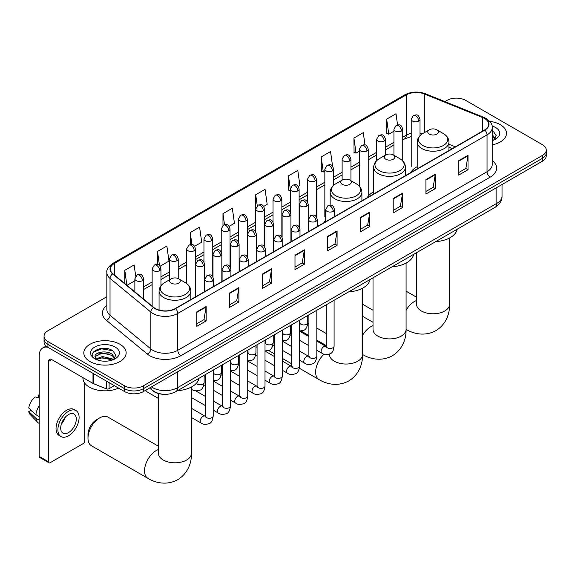<?xml version="1.0" encoding="UTF-8"?>
<svg xmlns="http://www.w3.org/2000/svg" width="575" height="575" viewBox="0 0 575 575"><rect width="100%" height="100%" fill="white"/><g stroke="black" fill="none" stroke-linecap="round" stroke-linejoin="round"><path stroke-width="0.86" d="M325.723 220.167A23.367 13.491 0 0 0 323.711 222.841M373.678 191.813A23.367 13.491 0 0 0 367.238 197.714M417.198 166.685A23.367 13.491 0 0 0 410.758 172.586M452.238 148.63L448.946 147.301M163.142 394.27A13.225 7.633 180 0 1 153.23 391.029L149.558 388.003M106.842 296.75L47.926 330.762A13.225 7.633 0 0 0 44.052 336.167L44.052 341.924A13.225 7.633 0 0 0 47.926 347.322L124.617 391.604A13.225 7.633 0 0 0 143.326 391.604L542.376 161.216A13.225 7.633 0 0 0 546.25 155.811L546.25 152.936A13.225 7.633 0 0 1 542.376 158.333A13.225 7.633 0 0 0 546.25 152.936L546.25 150.053A13.225 7.633 0 0 0 542.376 144.656L465.685 100.373A13.225 7.633 0 0 0 446.976 100.373L444.863 101.595M44.052 336.167A13.225 7.633 0 0 0 47.926 341.564L124.617 385.839A13.225 7.633 0 0 0 143.326 385.839L143.326 388.722L542.376 158.333L143.326 388.722A13.225 7.633 0 0 1 124.617 388.722A13.225 7.633 0 0 0 143.326 388.722L143.326 391.604M47.926 341.564L47.926 344.447L124.617 388.722L47.926 344.447A13.225 7.633 0 0 1 44.052 339.042A13.225 7.633 0 0 0 47.926 344.447L47.926 347.322M500.286 124.674A21.16 12.219 0 0 0 489.72 121.361A21.16 12.219 0 0 1 500.286 124.674A21.16 12.219 0 0 1 506.489 133.314A21.16 12.219 0 0 0 500.286 124.674M119.945 344.267A21.16 12.219 0 0 0 96.88 341.615A21.16 12.219 0 0 0 83.813 352.906A21.16 12.219 0 0 0 90.016 361.546A21.16 12.219 0 0 0 113.081 364.191A21.16 12.219 0 0 0 126.141 352.906A21.16 12.219 0 0 0 119.945 344.267A21.16 12.219 0 0 0 96.88 341.615A21.16 12.219 0 0 0 83.813 352.906A21.16 12.219 0 0 0 90.016 361.546A21.16 12.219 0 0 0 113.081 364.191A21.16 12.219 0 0 0 126.141 352.906A21.16 12.219 0 0 0 119.945 344.267M484.545 118.464A14.109 8.143 180 0 1 488.678 124.222A14.109 8.143 180 0 1 484.545 129.986L175.282 308.538A14.109 8.143 180 0 1 153.748 307.445L112.916 273.779A14.109 8.143 180 0 1 110.364 269.107A14.109 8.143 180 0 1 114.497 263.35L406.281 94.889A14.109 8.143 180 0 1 424.35 93.977L482.662 117.552A14.109 8.143 180 0 1 484.545 118.464M484.797 118.321A14.461 8.352 0 0 0 482.863 117.386L424.551 93.811A14.461 8.352 0 0 0 406.036 94.746L114.253 263.206A14.461 8.352 0 0 0 112.628 273.901L153.46 307.567A14.461 8.352 0 0 0 175.533 308.682L484.797 130.13A14.461 8.352 0 0 0 484.797 118.321M196.794 311.916L196.794 326.32L206.145 320.922L206.145 306.518L196.794 311.916M196.794 323.761L203.996 319.607L206.109 307A3.529 2.034 -120 0 0 206.145 306.518M203.931 319.643L206.145 320.922M229.526 293.02L229.526 307.417L238.877 302.019L238.877 287.622L229.526 293.02M229.526 304.865L236.728 300.703L238.841 288.097A3.529 2.034 -120 0 0 238.877 287.622M236.67 300.739L238.877 302.019M262.265 274.124L262.265 288.521L271.616 283.123L271.616 268.719L262.265 274.124M262.265 285.969L269.467 281.808L271.58 269.201A3.529 2.034 -120 0 0 271.616 268.719M269.402 281.843L271.616 283.123M294.997 255.221L294.997 269.625L304.348 264.22L304.348 249.823L294.997 255.221M294.997 267.066L302.198 262.904L304.312 250.298A3.529 2.034 -120 0 0 304.348 249.823M302.134 262.947L304.348 264.22M458.67 160.727L458.67 175.123L468.021 169.726L468.021 155.329L458.67 160.727M458.67 172.572L465.872 168.41L467.985 155.803A3.529 2.034 -120 0 0 468.021 155.329M465.808 168.446L468.021 169.726M425.931 179.623L425.931 194.027L435.289 188.629L435.289 174.225L425.931 179.623M425.931 191.468L433.14 187.313L435.246 174.707A3.529 2.034 -120 0 0 435.289 174.225M433.076 187.349L435.289 188.629M393.199 198.526L393.199 212.923L402.55 207.525L402.55 193.128L393.199 198.526M393.199 210.371L400.401 206.209L402.514 193.603A3.529 2.034 -120 0 0 402.55 193.128M400.337 206.245L402.55 207.525M360.467 217.422L360.467 231.826L369.818 226.421L369.818 212.024L360.467 217.422M360.467 229.267L367.669 225.112L369.783 212.506A3.529 2.034 -120 0 0 369.818 212.024M367.605 225.148L369.818 226.421M327.728 236.325L327.728 250.722L337.087 245.324L337.087 230.92L327.728 236.325M327.728 248.17L334.938 244.008L337.043 231.402A3.529 2.034 -120 0 0 337.087 230.92M334.873 244.044L337.087 245.324M492.207 144.871A21.16 12.219 0 0 0 506.489 133.314A21.16 12.219 0 0 1 492.207 144.871M143.326 385.839L542.376 155.451A13.225 7.633 0 0 0 546.25 150.053M194.63 246.28L201.71 242.19L199.597 227.147L190.246 232.544L190.246 244.576M160.087 266.218L168.978 261.086L166.865 246.042L157.514 251.44L157.514 264.543M135.714 276.223L134.126 264.938L124.775 270.343L124.775 283.561M298.26 186.451L299.913 185.488L297.8 170.444L288.449 175.842L288.6 190.16M332.602 166.254L330.539 151.548L321.181 156.946L321.332 171.257M364.996 144.943L363.271 132.645L353.92 138.05L354.071 152.361M397.569 124.904L396.003 113.749L386.652 119.147L386.802 133.458M229.173 226.334L234.442 223.287L232.336 208.243L222.978 213.641L222.978 225.436M263.717 206.389L267.181 204.391L265.068 189.347L255.717 194.745L255.767 209.113M255.767 231.948L255.717 208.998M255.717 194.745L257.255 205.713M290.303 190.799L288.449 190.102M288.449 175.842L290.303 189.082A4.406 2.544 0 0 0 291.597 190.871A4.406 2.544 0 0 0 297.836 190.871A4.406 2.544 0 0 0 299.122 189.074C297.332 183.418 295.593 184.546 292.51 185.258A4.406 2.544 60 0 1 294.716 185.473A4.406 2.544 -120 0 1 297.836 190.871M321.181 156.946L323.294 171.99L324.846 171.091M323.294 171.99L321.181 171.206M353.92 138.05L356.033 153.094L359.389 151.153M356.033 153.094L353.92 152.303M386.652 119.147L388.765 134.191L393.933 131.208M388.765 134.191L386.652 133.407M222.978 213.641L224.53 224.688M190.246 232.544L191.935 244.576M157.514 251.44L159.491 265.571M126.946 285.351L134.866 280.78M124.775 270.343L126.874 285.286M492.207 139.078L493.537 140.127M492.207 140.228L492.581 140.48M492.207 134.507L495.233 138.575M492.207 135.65L495.003 138.87M492.207 140.602A14.375 8.302 0 0 0 495.485 139.179A14.375 8.302 0 0 0 495.485 127.449A14.375 8.302 0 0 0 492.042 125.975M493.875 139.984L496.124 135.563L493.278 131.272M492.207 130.733L493.084 131.143M429.331 134.104A5.29 3.055 0 0 0 436.813 134.104A5.29 3.055 0 0 0 436.813 129.785L443.382 133.58A14.583 8.417 0 0 1 443.382 145.482A14.583 8.417 0 0 1 422.762 145.482A14.583 8.417 0 0 1 422.762 133.58C419.175 135.707 417.321 138.546 417.198 142.075A15.87 9.164 0 0 0 421.849 148.558A15.87 9.164 0 0 0 439.149 150.542A15.87 9.164 0 0 0 448.946 142.075C448.831 138.546 446.976 135.707 443.382 133.58L436.813 129.785A5.29 3.055 0 0 0 429.331 129.785A5.29 3.055 0 0 0 429.331 134.104M435.706 241.622A24.251 14.001 0 0 0 457.183 229.224M385.811 159.232A5.29 3.055 0 0 0 393.293 159.232A5.29 3.055 0 0 0 393.293 154.912L399.862 158.707A14.583 8.417 0 0 1 399.862 170.61A14.583 8.417 0 0 1 379.241 170.61A14.583 8.417 0 0 1 379.241 158.707C375.655 160.835 373.8 163.674 373.678 167.203A15.87 9.164 0 0 0 378.328 173.686A15.87 9.164 0 0 0 395.629 175.67A15.87 9.164 0 0 0 405.425 167.203C405.31 163.674 403.456 160.835 399.862 158.707L393.293 154.912A5.29 3.055 0 0 0 385.811 154.912A5.29 3.055 0 0 0 385.811 159.232M392.186 266.75A24.251 14.001 0 0 0 413.655 254.351M342.29 184.359A5.29 3.055 0 0 0 349.772 184.359A5.29 3.055 0 0 0 349.772 180.04L356.342 183.835A14.583 8.417 0 0 1 356.342 195.737A14.583 8.417 0 0 1 335.721 195.737A14.583 8.417 0 0 1 335.721 183.835C332.127 185.962 330.273 188.794 330.158 192.33A15.87 9.164 0 0 0 334.808 198.806A15.87 9.164 0 0 0 352.101 200.797A15.87 9.164 0 0 0 361.905 192.33C361.783 188.794 359.928 185.962 356.342 183.835L349.772 180.04A5.29 3.055 0 0 0 342.29 180.04A5.29 3.055 0 0 0 342.29 184.359M348.666 291.87A24.251 14.001 0 0 0 370.135 279.479M87.989 438.172L87.989 434.571A12.125 7.001 -60 0 1 96.564 419.721L99.676 417.917A16.531 9.545 120 0 0 87.989 438.172A16.531 9.545 120 0 0 91.411 445.74L147.969 478.386A16.531 9.545 -60 0 1 145.432 465.139A16.531 9.545 -60 0 1 156.235 450.57A16.531 9.545 -60 0 1 158.405 449.549M171.199 283.137A5.29 3.055 0 0 0 178.681 283.137A5.29 3.055 0 0 0 178.681 278.817L185.251 282.613A14.583 8.417 0 0 1 185.251 294.515A14.583 8.417 0 0 1 164.63 294.515A14.583 8.417 0 0 1 164.63 282.613C161.036 284.747 159.182 287.579 159.067 291.108A15.87 9.164 0 0 0 163.717 297.591A15.87 9.164 0 0 0 181.01 299.575A15.87 9.164 0 0 0 190.807 291.108C190.692 287.579 188.837 284.747 185.251 282.613L178.681 278.817A5.29 3.055 0 0 0 171.199 278.817A5.29 3.055 0 0 0 171.199 283.137M177.567 390.655A24.251 14.001 0 0 0 199.043 378.257M158.405 446.229L107.949 417.098A16.531 9.545 120 0 0 99.676 417.917L96.564 419.721M158.405 398.41L146.798 391.712A3.967 2.293 -60 0 1 146.302 391.223A3.967 2.293 -60 0 1 145.978 390.073M109.106 382.648L109.106 388.678L114.332 385.66M47.775 347.235A17.638 10.185 -120 0 0 42.852 347.889A17.638 10.185 -120 0 0 39.201 355.961L39.201 456.399L48.552 461.804L48.552 361.366A4.406 2.544 60 0 1 49.464 359.346A4.406 2.544 60 0 1 51.671 359.562L92.999 383.424L92.999 373.348M48.552 461.804A2.207 1.272 120 0 0 49.004 462.81L39.653 457.412A2.207 1.272 -60 0 1 39.201 456.399M49.004 462.81A2.207 1.272 120 0 0 50.111 462.702L83.159 443.62A2.207 1.272 120 0 0 84.712 440.924L84.712 383.115M109.106 388.678A2.207 1.272 180 0 1 106.289 388.822L93.294 383.568A2.207 1.272 180 0 1 92.999 383.424M68.504 432.573A11.026 6.361 120 0 0 75.706 422.855A11.026 6.361 120 0 0 74.017 414.022A11.026 6.361 120 0 0 68.504 414.568A11.026 6.361 120 0 0 61.302 424.285A11.026 6.361 120 0 0 62.991 433.119A11.026 6.361 120 0 0 68.504 432.573M61.381 424.027A11.026 6.361 120 0 0 65.334 417.177M39.201 395.406L38.266 395.126L38.266 397.339L39.201 397.878M76.001 410.586L74.132 409.508A14.993 8.654 120 0 0 66.635 410.248A14.993 8.654 120 0 0 56.839 423.459A14.993 8.654 120 0 0 59.139 435.469L61.007 436.554A14.993 8.654 120 0 0 68.504 435.807A14.993 8.654 120 0 0 78.293 422.603A14.993 8.654 120 0 0 76.001 410.586A14.993 8.654 120 0 0 68.504 411.333A14.993 8.654 120 0 0 58.708 424.537A14.993 8.654 120 0 0 61.007 436.554M39.201 405.713A14.547 8.402 120 0 0 35.887 414.683L28.75 408.006A11.464 6.62 120 0 1 35.147 396.923L39.201 398.152M39.201 416.595L35.887 414.683M32.61 411.621L30.669 410.5L28.75 411.607L35.887 418.284L39.201 420.196M35.887 418.284A14.547 8.402 120 0 0 37.684 422.345A14.547 8.402 120 0 0 38.784 423.207L39.201 423.452M39.201 394.867A11.464 6.62 120 0 0 38.266 395.126M28.75 411.607A11.464 6.62 120 0 0 30.108 414.453L37.684 422.345M82.937 377.617L82.937 378.106A22.044 12.729 0 0 0 89.391 387.104A22.044 12.729 0 0 0 118.587 388.118M102.587 361.086L105.915 361.186M95.982 358.98L102.4 356.529L112.024 358.778L113.189 359.713M96.571 359.591L102.4 357.672L112.233 360.065M96.083 359.418L95.055 357.01A9.962 5.75 0 0 0 96.665 359.67M114.885 358.16L112.024 354.207C106.044 349.744 93.739 352.504 95.055 357.01L95.019 356.572M95.076 357.147L95.357 356.407L102.4 353.1L112.024 355.35L114.662 358.462M113.534 359.576L115.783 355.156L112.937 350.858C102.853 343.613 84.927 353.165 95.278 359.023L95.788 359.332M115.144 347.034A14.375 8.302 0 0 0 94.817 347.034A14.375 8.302 0 0 0 94.817 358.771A14.375 8.302 0 0 0 115.144 358.771A14.375 8.302 0 0 0 115.144 347.034M93.179 352.303L101.617 348.838L112.743 350.728M98.447 353.984L101.617 353.409L109.559 354.092M98.447 358.556L101.617 357.981L109.559 358.663M151.491 386.889A17.638 10.185 0 0 0 152.677 387.643A17.638 10.185 0 0 0 177.618 387.643L496.857 203.334A17.638 10.185 0 0 0 502.025 196.132C502.155 200.51 499.826 204.254 495.032 207.367L175.792 391.683A8.819 5.089 60 0 0 177.618 387.643L177.618 371.802M496.857 187.493L496.857 203.334A8.819 5.089 60 0 1 495.032 207.367M150.779 387.298A8.819 5.901 129.5 0 0 152.317 390.166L149.637 387.96M542.376 161.216L542.376 155.451M124.617 391.604L124.617 385.839M492.207 160.504A22.044 12.729 180 0 1 490.159 177.143L180.895 355.695A4.406 2.544 60 0 1 177.776 350.297L487.039 171.745A17.638 10.185 0 0 0 492.207 164.543L492.207 127.679A17.638 10.185 180 0 1 487.039 134.881A4.406 2.544 -120 0 0 484.797 130.13M180.895 355.695A22.044 12.729 180 0 1 149.716 355.695A22.044 12.729 180 0 1 147.243 353.992L106.418 320.332A22.044 12.729 180 0 1 106.842 305.39M152.835 350.297A17.638 10.185 0 0 0 177.776 350.297L177.776 313.433A17.638 10.185 180 0 1 150.858 312.074L110.026 278.408A17.638 10.185 180 0 1 106.842 272.564L106.842 309.429A17.638 10.185 0 0 0 110.026 315.272L150.858 348.932A17.638 10.185 0 0 0 152.835 350.297M492.207 127.679C492.789 124.926 490.77 121.85 486.127 118.464L483.805 117.336A4.406 2.063 112 0 0 482.863 117.386M483.805 117.336L425.5 93.761C418.198 91.181 411.262 91.554 404.699 94.889A4.406 2.544 60 0 1 406.036 94.746M114.253 263.206A4.406 2.544 -120 0 0 112.916 263.35C108.344 266.635 106.317 269.711 106.842 272.564M112.628 273.901A4.406 2.947 129.5 0 0 110.026 278.408L110.026 315.272A4.406 2.947 -50.5 0 1 106.418 320.332M425.5 93.761A4.406 2.063 112 0 0 424.551 93.811M153.46 307.567A4.406 2.947 129.5 0 0 150.858 312.074L150.858 348.932A4.406 2.947 -50.5 0 1 147.243 353.992M175.533 308.682A4.406 2.544 60 0 1 177.776 313.433L487.039 134.881L487.039 171.745A4.406 2.544 60 0 0 490.159 177.143M114.497 263.35L114.497 275.087M482.662 117.552L482.662 131.071M424.35 93.977L424.35 132.66M455.357 146.833L448.946 144.239M422.575 133.688A14.109 8.143 0 0 0 420.023 133.12M411.204 133.364A14.109 8.143 0 0 0 406.281 135.211L402.752 137.245M406.281 94.889L406.281 135.211A7.935 4.578 60 0 1 404.642 138.841L402.752 139.933M393.933 142.341L385.48 147.222M376.661 152.31L368.208 157.191M359.389 162.279L350.937 167.16M342.118 172.256L333.665 177.136M324.846 182.225L316.394 187.105M307.575 192.194L299.122 197.074M290.303 202.17L281.851 207.05M273.032 212.139L264.579 217.019M255.767 222.108L247.307 226.988M238.496 232.084L230.036 236.965M221.224 242.053L212.764 246.934M203.952 252.022L195.493 256.91M186.681 261.999L178.221 266.879M169.409 271.968L160.95 276.848M152.138 281.944L143.685 286.824M327.728 236.778L337.043 231.402M360.467 217.882L369.783 212.506M393.199 198.979L402.514 193.603M425.931 180.083L435.246 174.707M458.67 161.18L467.985 155.803M294.997 255.681L304.312 250.298M262.265 274.577L271.58 269.201M229.526 293.48L238.841 288.097M196.794 312.376L206.109 307M449.607 237.942L449.607 304.232A16.531 9.545 180 0 1 444.762 310.989A16.531 9.545 180 0 1 421.382 310.989A16.531 9.545 180 0 1 416.537 304.232L416.58 304.879M406.087 310.292A16.531 9.545 -60 0 1 414.367 301.537A16.531 9.545 -60 0 1 416.537 300.517M449.607 304.232C449.83 312.541 446.746 324.005 435.864 330.661C424.652 336.756 413.181 333.701 406.101 329.353A16.531 9.545 -60 0 1 406.087 329.346L406.101 329.353A16.531 9.545 180 0 1 401.242 336.109A16.531 9.545 180 0 1 377.861 336.109A16.531 9.545 180 0 1 373.017 329.36L373.06 330.007M362.566 335.419A16.531 9.545 -60 0 1 370.846 326.665A16.531 9.545 -60 0 1 373.017 325.644M406.087 263.07L406.087 329.36C406.309 337.669 403.226 349.133 392.337 355.788C381.132 361.883 369.66 358.829 362.581 354.48L362.566 354.473A16.531 9.545 -60 0 1 362.566 354.473A16.531 9.545 180 0 1 357.722 361.237A16.531 9.545 180 0 1 334.341 361.237A16.531 9.545 180 0 1 329.497 354.488L329.533 355.134M362.566 288.197L362.566 354.488C362.789 362.789 359.706 374.26 348.817 380.916C337.611 387.011 326.14 383.956 319.06 379.608A16.531 9.545 -60 0 1 324.099 354.178M191.468 386.975L191.468 453.272A16.531 9.545 180 0 1 186.631 460.022A16.531 9.545 180 0 1 163.25 460.022A16.531 9.545 180 0 1 158.405 453.272L158.441 453.912M333.248 211.32A4.406 2.544 0 0 0 334.542 209.523C332.752 203.866 331.013 204.995 327.93 205.706A4.406 2.544 60 0 1 330.129 205.922A4.406 2.544 -120 0 1 333.248 211.32A4.406 2.544 0 0 1 327.017 211.32A4.406 2.544 0 0 1 325.723 209.523L327.93 205.706M316.825 350.276L321.914 353.208A3.967 2.293 -60 0 1 321.303 350.031A3.967 2.293 -60 0 1 323.897 346.531A3.967 2.293 -60 0 1 324.07 346.438A3.967 2.293 -60 0 1 325.881 346.337L316.825 341.112M326.392 346.739L326.032 347.034L326.162 346.172A3.967 2.293 -0 0 0 327.326 347.796A3.967 2.293 -0 0 0 332.752 347.889A3.967 2.293 -0 0 0 334.097 346.172C333.558 350.779 332.127 353.352 329.82 353.898C326.499 354.904 323.869 354.674 321.914 353.208M315.977 221.296A4.406 2.544 0 0 0 317.271 219.492C315.481 213.835 313.742 214.964 310.658 215.675A4.406 2.544 60 0 1 312.857 215.891A4.406 2.544 -120 0 1 315.977 221.296A4.406 2.544 0 0 1 309.745 221.296A4.406 2.544 0 0 1 308.452 219.492L310.658 215.675M299.553 360.245L304.642 363.184A3.967 2.293 -60 0 1 304.031 360A3.967 2.293 -60 0 1 306.626 356.507A3.967 2.293 -60 0 1 306.798 356.407A3.967 2.293 -60 0 1 308.61 356.306L299.553 351.081M309.12 356.708L308.768 357.003L308.89 356.148A3.967 2.293 -0 0 0 310.054 357.765A3.967 2.293 -0 0 0 315.481 357.866A3.967 2.293 -0 0 0 316.825 356.148C316.286 360.755 314.856 363.328 312.548 363.867C309.228 364.873 306.597 364.643 304.642 363.184M298.705 231.265A4.406 2.544 0 0 0 299.999 229.468C298.209 223.812 296.47 224.933 293.387 225.644A4.406 2.544 60 0 1 295.586 225.867A4.406 2.544 -120 0 1 298.705 231.265A4.406 2.544 0 0 1 292.474 231.265A4.406 2.544 0 0 1 291.18 229.468L293.387 225.644M282.282 370.221L287.371 373.153A3.967 2.293 -60 0 1 286.76 369.977A3.967 2.293 -60 0 1 289.354 366.476A3.967 2.293 -60 0 1 289.527 366.383A3.967 2.293 -60 0 1 291.338 366.282L282.282 361.057M291.848 366.678L291.496 366.972L291.618 366.117A3.967 2.293 -0 0 0 292.783 367.734A3.967 2.293 -0 0 0 298.209 367.835A3.967 2.293 -0 0 0 299.553 366.117C299.014 370.724 297.584 373.297 295.277 373.836C291.956 374.85 289.326 374.62 287.371 373.153M281.434 241.234A4.406 2.544 0 0 0 282.728 239.437C280.938 233.781 279.198 234.909 276.115 235.621A4.406 2.544 60 0 1 278.314 235.836A4.406 2.544 -120 0 1 281.434 241.234A4.406 2.544 0 0 1 275.202 241.234A4.406 2.544 0 0 1 273.908 239.437L276.115 235.621M265.01 380.19L270.099 383.122A3.967 2.293 -60 0 1 269.488 379.946A3.967 2.293 -60 0 1 272.083 376.445A3.967 2.293 -60 0 1 272.255 376.352A3.967 2.293 -60 0 1 274.067 376.251L265.01 371.026M274.577 376.654L274.225 376.948L274.347 376.086A3.967 2.293 -0 0 0 275.511 377.71A3.967 2.293 -0 0 0 280.938 377.804A3.967 2.293 -0 0 0 282.282 376.086C281.743 380.693 280.312 383.266 278.005 383.812C274.685 384.819 272.054 384.589 270.099 383.122M264.162 251.21A4.406 2.544 0 0 0 265.456 249.406C263.666 243.75 261.927 244.878 258.843 245.59A4.406 2.544 60 0 1 261.043 245.805A4.406 2.544 -120 0 1 264.162 251.21A4.406 2.544 0 0 1 257.931 251.21A4.406 2.544 0 0 1 256.637 249.406L258.843 245.59M247.739 390.159L252.827 393.099A3.967 2.293 -60 0 1 252.217 389.915A3.967 2.293 -60 0 1 254.811 386.422A3.967 2.293 -60 0 1 254.984 386.321A3.967 2.293 -60 0 1 256.795 386.22L247.739 380.995M257.305 386.623L256.953 386.918L257.075 386.062A3.967 2.293 -0 0 0 258.24 387.679A3.967 2.293 -0 0 0 263.666 387.78A3.967 2.293 -0 0 0 265.01 386.062C264.471 390.669 263.041 393.243 260.734 393.782C257.413 394.788 254.783 394.558 252.827 393.099M246.891 261.179A4.406 2.544 0 0 0 248.184 259.382C246.395 253.726 244.655 254.847 241.572 255.559A4.406 2.544 60 0 1 243.771 255.782A4.406 2.544 -120 0 1 246.891 261.179A4.406 2.544 0 0 1 240.659 261.179A4.406 2.544 0 0 1 239.365 259.382L241.572 255.559M230.467 400.135L235.556 403.068A3.967 2.293 -60 0 1 234.945 399.891A3.967 2.293 -60 0 1 237.54 396.391A3.967 2.293 -60 0 1 237.712 396.297A3.967 2.293 -60 0 1 239.523 396.197L230.467 390.971M240.034 396.592L239.682 396.887L239.804 396.031A3.967 2.293 -0 0 0 240.968 397.648A3.967 2.293 -0 0 0 246.395 397.749A3.967 2.293 -0 0 0 247.739 396.031C247.2 400.638 245.769 403.212 243.462 403.751C240.149 404.764 237.511 404.534 235.556 403.068M229.619 271.148A4.406 2.544 0 0 0 230.913 269.352C229.123 263.695 227.384 264.823 224.3 265.535A4.406 2.544 60 0 1 226.5 265.751A4.406 2.544 -120 0 1 229.619 271.148A4.406 2.544 0 0 1 223.388 271.148A4.406 2.544 0 0 1 222.094 269.352L224.3 265.535M213.203 410.104L218.284 413.037A3.967 2.293 -60 0 1 217.673 409.86A3.967 2.293 -60 0 1 220.268 406.36A3.967 2.293 -60 0 1 220.441 406.266A3.967 2.293 -60 0 1 222.252 406.166L213.203 400.94M222.762 406.568L222.41 406.863L222.532 406A3.967 2.293 -0 0 0 223.697 407.625A3.967 2.293 -0 0 0 229.13 407.718A3.967 2.293 -0 0 0 230.467 406C229.928 410.607 228.498 413.188 226.191 413.727C222.877 414.733 220.239 414.503 218.284 413.037M212.347 281.125A4.406 2.544 0 0 0 213.641 279.321C211.852 273.664 210.112 274.793 207.029 275.504A4.406 2.544 60 0 1 209.228 275.72A4.406 2.544 -120 0 1 212.347 281.125A4.406 2.544 0 0 1 206.116 281.125A4.406 2.544 0 0 1 204.822 279.321L207.029 275.504M191.468 417.5L201.013 423.013A3.967 2.293 -60 0 1 200.402 419.829A3.967 2.293 -60 0 1 202.997 416.336A3.967 2.293 -60 0 1 203.169 416.243A3.967 2.293 -60 0 1 204.98 416.135L191.468 408.336M205.491 416.537L205.138 416.832L205.261 415.977A3.967 2.293 -0 0 0 206.425 417.594A3.967 2.293 -0 0 0 211.859 417.694A3.967 2.293 -0 0 0 213.203 415.977C212.657 420.584 211.226 423.157 208.919 423.696C205.606 424.702 202.968 424.472 201.013 423.013M306.906 206.087A4.406 2.544 0 0 0 308.2 204.283C306.41 198.627 304.671 199.755 301.58 200.467A4.406 2.544 60 0 1 303.787 200.682A4.406 2.544 -120 0 1 306.906 206.087A4.406 2.544 0 0 1 300.668 206.087A4.406 2.544 0 0 1 299.381 204.283L301.58 200.467M300.049 323.215L299.69 323.502L299.819 322.647A3.967 2.293 -0 0 0 300.984 324.271A3.967 2.293 -0 0 0 306.41 324.365A3.967 2.293 -0 0 0 307.754 322.647C307.208 327.254 305.785 329.827 303.478 330.366L299.553 331.027M289.635 216.056A4.406 2.544 0 0 0 290.928 214.252C289.139 208.603 287.399 209.724 284.309 210.436A4.406 2.544 60 0 1 286.515 210.658A4.406 2.544 -120 0 1 289.635 216.056A4.406 2.544 0 0 1 283.396 216.056A4.406 2.544 0 0 1 282.109 214.252L284.309 210.436M282.778 333.184L282.418 333.478L282.548 332.623A3.967 2.293 -0 0 0 283.712 334.24A3.967 2.293 -0 0 0 289.139 334.341A3.967 2.293 -0 0 0 290.483 332.623C289.944 337.23 288.513 339.803 286.206 340.342L282.282 340.997M272.363 226.025A4.406 2.544 0 0 0 273.657 224.228C271.867 218.572 270.128 219.7 267.037 220.412A4.406 2.544 60 0 1 269.244 220.627A4.406 2.544 -120 0 1 272.363 226.025A4.406 2.544 0 0 1 266.124 226.025A4.406 2.544 0 0 1 264.838 224.228L267.037 220.412M265.506 343.153L265.147 343.447L265.276 342.592A3.967 2.293 -0 0 0 266.441 344.209A3.967 2.293 -0 0 0 271.867 344.31A3.967 2.293 -0 0 0 273.211 342.592C272.672 347.199 271.242 349.772 268.935 350.312L265.01 350.973M255.092 236.002A4.406 2.544 0 0 0 256.385 234.197C254.596 228.541 252.856 229.669 249.766 230.381A4.406 2.544 60 0 1 251.972 230.597A4.406 2.544 -120 0 1 255.092 236.002A4.406 2.544 0 0 1 248.853 236.002A4.406 2.544 0 0 1 247.566 234.197L249.766 230.381M248.235 353.129L247.875 353.417L248.005 352.561A3.967 2.293 -0 0 0 249.169 354.186A3.967 2.293 -0 0 0 254.596 354.279A3.967 2.293 -0 0 0 255.94 352.561C255.401 357.168 253.97 359.742 251.663 360.281L247.739 360.942M237.82 245.971A4.406 2.544 0 0 0 239.114 244.174C237.324 238.517 235.585 239.638 232.494 240.35A4.406 2.544 60 0 1 234.701 240.573A4.406 2.544 -120 0 1 237.82 245.971A4.406 2.544 0 0 1 231.581 245.971A4.406 2.544 0 0 1 230.295 244.174L232.494 240.35M230.963 363.098L230.604 363.393L230.733 362.537A3.967 2.293 -0 0 0 231.897 364.155A3.967 2.293 -0 0 0 237.324 364.255A3.967 2.293 -0 0 0 238.668 362.537C238.129 367.145 236.699 369.718 234.392 370.257L230.467 370.911M220.548 255.94A4.406 2.544 0 0 0 221.842 254.143C220.053 248.486 218.313 249.615 215.23 250.326A4.406 2.544 60 0 1 217.429 250.542A4.406 2.544 -120 0 1 220.548 255.94A4.406 2.544 0 0 1 214.31 255.94A4.406 2.544 0 0 1 213.023 254.143L215.23 250.326M213.692 373.067L213.332 373.362L213.462 372.507A3.967 2.293 -0 0 0 214.626 374.124A3.967 2.293 -0 0 0 220.053 374.224A3.967 2.293 -0 0 0 221.397 372.507C220.857 377.114 219.427 379.687 217.12 380.226L213.203 380.887M203.277 265.916A4.406 2.544 0 0 0 204.571 264.112C202.781 258.455 201.042 259.584 197.958 260.295A4.406 2.544 60 0 1 200.158 260.511A4.406 2.544 -120 0 1 203.277 265.916A4.406 2.544 0 0 1 197.038 265.916A4.406 2.544 0 0 1 195.752 264.112L197.958 260.295M196.413 383.238A3.967 2.293 -0 0 0 197.354 384.1A3.967 2.293 -0 0 0 202.781 384.193A3.967 2.293 -0 0 0 204.125 382.476C203.586 387.083 202.156 389.656 199.848 390.202C196.528 391.208 193.897 390.978 191.942 389.512A3.967 2.293 -60 0 1 191.468 389.067M418.729 121.073A4.406 2.544 0 0 0 420.023 119.277C418.233 113.62 416.494 114.748 413.411 115.453A4.406 2.544 60 0 1 415.617 115.676A4.406 2.544 -120 0 1 418.729 121.073A4.406 2.544 0 0 1 412.498 121.073A4.406 2.544 0 0 1 411.204 119.277L413.411 115.453M401.458 131.042A4.406 2.544 0 0 0 402.752 129.246C400.962 123.589 399.223 124.718 396.139 125.429A4.406 2.544 60 0 1 398.346 125.645A4.406 2.544 -120 0 1 401.458 131.042A4.406 2.544 0 0 1 395.226 131.042A4.406 2.544 0 0 1 393.933 129.246L396.139 125.429M384.193 141.019A4.406 2.544 0 0 0 385.48 139.215C383.69 133.558 381.951 134.687 378.868 135.398A4.406 2.544 60 0 1 381.074 135.614A4.406 2.544 -120 0 1 384.193 141.019A4.406 2.544 0 0 1 377.955 141.019A4.406 2.544 0 0 1 376.661 139.215L378.868 135.398M366.922 150.988A4.406 2.544 0 0 0 368.208 149.191C366.419 143.534 364.679 144.663 361.596 145.367A4.406 2.544 60 0 1 363.803 145.59A4.406 2.544 -120 0 1 366.922 150.988A4.406 2.544 0 0 1 360.683 150.988A4.406 2.544 0 0 1 359.389 149.191L361.596 145.367M349.65 160.957A4.406 2.544 0 0 0 350.937 159.16C349.147 153.503 347.408 154.632 344.324 155.343A4.406 2.544 60 0 1 346.531 155.559A4.406 2.544 -120 0 1 349.65 160.957A4.406 2.544 0 0 1 343.412 160.957A4.406 2.544 0 0 1 342.118 159.16L344.324 155.343M332.379 170.933A4.406 2.544 0 0 0 333.665 169.129C331.876 163.48 330.136 164.601 327.053 165.312A4.406 2.544 60 0 1 329.259 165.528A4.406 2.544 -120 0 1 332.379 170.933A4.406 2.544 0 0 1 326.14 170.933A4.406 2.544 0 0 1 324.846 169.129L327.053 165.312M315.107 180.902A4.406 2.544 0 0 0 316.394 179.105C314.604 173.449 312.865 174.577 309.781 175.282A4.406 2.544 60 0 1 311.988 175.504A4.406 2.544 -120 0 1 315.107 180.902A4.406 2.544 0 0 1 308.868 180.902A4.406 2.544 0 0 1 307.575 179.105L309.781 175.282M280.564 200.847A4.406 2.544 0 0 0 281.851 199.043C280.061 193.394 278.322 194.515 275.238 195.227A4.406 2.544 60 0 1 277.445 195.45A4.406 2.544 -120 0 1 280.564 200.847A4.406 2.544 0 0 1 274.325 200.847A4.406 2.544 0 0 1 273.032 199.043L275.238 195.227M263.293 210.817A4.406 2.544 0 0 0 264.579 209.02C262.789 203.363 261.05 204.492 257.967 205.196A4.406 2.544 60 0 1 260.173 205.419A4.406 2.544 -120 0 1 263.293 210.817A4.406 2.544 0 0 1 257.054 210.817A4.406 2.544 0 0 1 255.767 209.02L257.967 205.196M246.021 220.793A4.406 2.544 0 0 0 247.307 218.989C245.518 213.332 243.778 214.461 240.695 215.172A4.406 2.544 60 0 1 242.902 215.388A4.406 2.544 -120 0 1 246.021 220.793A4.406 2.544 0 0 1 239.782 220.793A4.406 2.544 0 0 1 238.496 218.989L240.695 215.172M228.749 230.762A4.406 2.544 0 0 0 230.036 228.958C228.246 223.308 226.507 224.43 223.423 225.141A4.406 2.544 60 0 1 225.63 225.364A4.406 2.544 -120 0 1 228.749 230.762A4.406 2.544 0 0 1 222.511 230.762A4.406 2.544 0 0 1 221.224 228.958L223.423 225.141M211.478 240.731A4.406 2.544 0 0 0 212.764 238.934C210.975 233.278 209.243 234.406 206.152 235.118A4.406 2.544 60 0 1 208.358 235.333A4.406 2.544 -120 0 1 211.478 240.731A4.406 2.544 0 0 1 205.239 240.731A4.406 2.544 0 0 1 203.952 238.934L206.152 235.118M194.206 250.707A4.406 2.544 0 0 0 195.493 248.903C193.71 243.247 191.971 244.375 188.88 245.087A4.406 2.544 60 0 1 191.087 245.302A4.406 2.544 -120 0 1 194.206 250.707A4.406 2.544 0 0 1 187.967 250.707A4.406 2.544 0 0 1 186.681 248.903L188.88 245.087M176.935 260.676A4.406 2.544 0 0 0 178.221 258.872C176.439 253.223 174.699 254.344 171.609 255.056A4.406 2.544 60 0 1 173.815 255.278A4.406 2.544 -120 0 1 176.935 260.676A4.406 2.544 0 0 1 170.696 260.676A4.406 2.544 0 0 1 169.409 258.872L171.609 255.056M159.663 270.645A4.406 2.544 0 0 0 160.95 268.848C159.167 263.192 157.428 264.32 154.337 265.032A4.406 2.544 60 0 1 156.544 265.248A4.406 2.544 -120 0 1 159.663 270.645A4.406 2.544 0 0 1 153.424 270.645A4.406 2.544 0 0 1 152.138 268.848L154.337 265.032M142.392 280.622A4.406 2.544 0 0 0 143.685 278.817C141.896 273.161 140.156 274.289 137.066 275.001A4.406 2.544 60 0 1 139.272 275.217A4.406 2.544 -120 0 1 142.392 280.622A4.406 2.544 0 0 1 136.153 280.622A4.406 2.544 0 0 1 134.866 278.817L137.066 275.001M48.552 361.366L51.671 359.562M93.294 373.513L93.294 383.568M106.289 388.822L106.289 381.017M175.792 391.683C168.698 395.248 161.604 395.248 154.502 391.683L152.317 390.166M502.025 196.132L502.025 184.51M404.699 94.889L112.916 263.35M411.204 136.613L404.642 138.841M393.933 145.022L385.48 149.903M376.661 154.991L368.208 159.872M359.389 164.968L350.937 169.848M342.118 174.937L333.665 179.817M324.846 184.906L316.394 189.793M307.575 194.882L299.122 199.762M290.303 204.851L281.851 209.731M273.032 214.827L264.579 219.708M255.767 224.796L247.307 229.677M238.496 234.765L230.036 239.646M221.224 244.742L212.764 249.622M203.952 254.711L195.493 259.591M186.681 264.68L178.221 269.56M169.409 274.656L160.95 279.536M152.138 284.625L143.685 289.505M452.338 148.58L448.946 147.207M373.017 310.256L362.566 304.218M448.946 150.535L448.946 142.075M417.198 168.863L417.198 142.075M429.331 129.785L422.762 133.58M416.537 297.196L406.087 291.166M416.537 252.684L416.537 304.232M326.162 333.457L316.825 328.066M308.89 323.488L307.754 322.827M405.425 175.662L405.425 167.203M373.678 193.991L373.678 167.203M385.811 154.912L379.241 158.707M373.017 322.323L362.566 316.286M373.017 277.811L373.017 329.36M319.06 379.608L299.359 368.237M291.618 363.767L282.282 358.376M274.347 353.798L268.582 350.47M361.905 200.79L361.905 192.33M330.158 205.11L330.158 192.33M342.29 180.04L335.721 183.835M326.162 345.525L316.825 340.134M308.89 335.556L301.056 331.035M329.497 354.042L329.497 354.488M191.468 453.272C191.698 461.574 188.607 473.038 177.725 479.701C166.52 485.789 155.049 482.734 147.969 478.386M190.807 299.568L190.807 291.108M159.067 310.083L159.067 291.108M171.199 278.817L164.63 282.613M158.405 393.552L158.405 453.272M326.686 346.653L325.881 346.337M334.097 300.279L334.097 346.172M334.542 216.588L334.542 209.523M308.89 345.69L299.553 340.307M291.618 335.721L290.246 334.93M326.162 304.865L326.162 346.172M325.723 221.677L325.723 209.523M308.89 336.526L299.553 331.143M309.415 356.629L308.61 356.306M316.825 310.256L316.825 356.148M317.271 226.557L317.271 219.492M291.618 355.666L282.282 350.276M274.347 345.69L272.974 344.899M308.89 314.834L308.89 356.148M308.452 231.653L308.452 219.492M291.618 346.502L282.282 341.112M292.143 366.598L291.338 366.282M299.553 320.225L299.553 366.117M299.999 236.533L299.999 229.468M274.347 365.635L265.01 360.245M257.075 355.666L255.702 354.868M291.618 324.81L291.618 366.117M291.18 241.622L291.18 229.468M274.347 356.471L265.01 351.081M274.872 376.567L274.067 376.251M282.282 330.194L282.282 376.086M282.728 246.502L282.728 239.437M257.075 375.604L247.739 370.221M239.804 365.635L238.431 364.845M274.347 334.779L274.347 376.086M273.908 251.591L273.908 239.437M257.075 366.44L247.739 361.057M257.6 386.544L256.795 386.22M265.01 340.17L265.01 386.062M265.456 256.472L265.456 249.406M239.804 385.581L230.467 380.19M222.532 375.604L221.159 374.814M257.075 344.748L257.075 386.062M256.637 261.567L256.637 249.406M239.804 376.417L230.467 371.026M240.328 396.513L239.523 396.197M247.739 350.139L247.739 396.031M248.184 266.448L248.184 259.382M222.532 395.55L213.203 390.159M205.261 385.581L203.888 384.783M239.804 354.725L239.804 396.031M239.365 271.537L239.365 259.382M222.532 386.386L213.203 380.995M223.057 406.482L222.252 406.166M230.467 360.108L230.467 406M230.913 276.417L230.913 269.352M205.261 405.519L191.468 397.562M222.532 364.694L222.532 406M222.094 281.506L222.094 269.352M205.261 396.355L195.687 390.827M205.785 416.458L204.98 416.135M213.203 370.084L213.203 415.977M213.641 286.386L213.641 279.321M205.261 374.663L205.261 415.977M204.822 291.482L204.822 279.321M145.691 390.238L146.302 391.223M300.344 323.128L299.539 322.812M307.754 315.488L307.754 322.647M308.2 231.797L308.2 204.283M299.819 320.074L299.819 322.647M291.618 327.405L290.483 326.751M299.381 227.211L299.381 204.283M283.072 333.105L282.268 332.781M290.483 325.464L290.483 332.623M290.928 241.766L290.928 214.252M282.548 330.043L282.548 332.623M274.347 337.374L273.211 336.72M282.109 237.188L282.109 214.252M265.801 343.074L264.996 342.757M273.211 335.433L273.211 342.592M273.657 251.742L273.657 224.228M265.276 340.019L265.276 342.592M257.075 347.35L255.94 346.689M264.838 247.157L264.838 224.228M248.529 353.043L247.724 352.727M255.94 345.402L255.94 352.561M256.385 261.711L256.385 234.197M248.005 349.988L248.005 352.561M239.804 357.319L238.668 356.665M247.566 257.126L247.566 234.197M231.258 363.019L230.453 362.696M238.668 355.379L238.668 362.537M239.114 271.68L239.114 244.174M230.733 359.957L230.733 362.537M222.532 367.288L221.397 366.634M230.295 267.102L230.295 244.174M213.986 372.988L213.181 372.672M221.397 365.348L221.397 372.507M221.842 281.657L221.842 254.143M213.462 369.933L213.462 372.507M205.261 377.265L204.125 376.611M213.023 277.071L213.023 254.143M204.125 375.324L204.125 382.476M204.571 291.626L204.571 264.112M191.942 389.512L191.468 389.246M195.752 296.714L195.752 264.112M420.023 135.657L420.023 119.277M411.204 166.793L411.204 119.277M402.752 160.935L402.752 129.246M393.933 155.286L393.933 129.246M385.48 155.099L385.48 139.215M376.661 160.626L376.661 139.215M368.208 196.219L368.208 149.191M359.389 186.235L359.389 149.191M350.937 180.715L350.937 159.16M342.118 180.133L342.118 159.16M333.665 185.272L333.665 169.129M324.846 216.653L324.846 169.129M316.394 216.861L316.394 179.105M307.575 202.033L307.575 179.105M299.122 226.83L299.122 189.074M290.303 212.002L290.303 189.074L292.51 185.258M281.851 236.799L281.851 199.043M273.032 221.972L273.032 199.043M264.579 246.776L264.579 209.02M247.307 256.745L247.307 218.989M238.496 241.917L238.496 218.989M230.036 266.721L230.036 228.958M221.224 251.893L221.224 228.958M212.764 276.69L212.764 238.934M203.952 261.862L203.952 238.934M195.493 296.42L195.493 248.903M186.681 283.554L186.681 248.903M178.221 278.588L178.221 258.872M169.409 279.853L169.409 258.872M160.95 285.753L160.95 268.848M152.138 306.116L152.138 268.848M143.685 299.151L143.685 278.817M134.866 291.877L134.866 278.817M42.852 347.889L46.108 346.013"/></g></svg>
